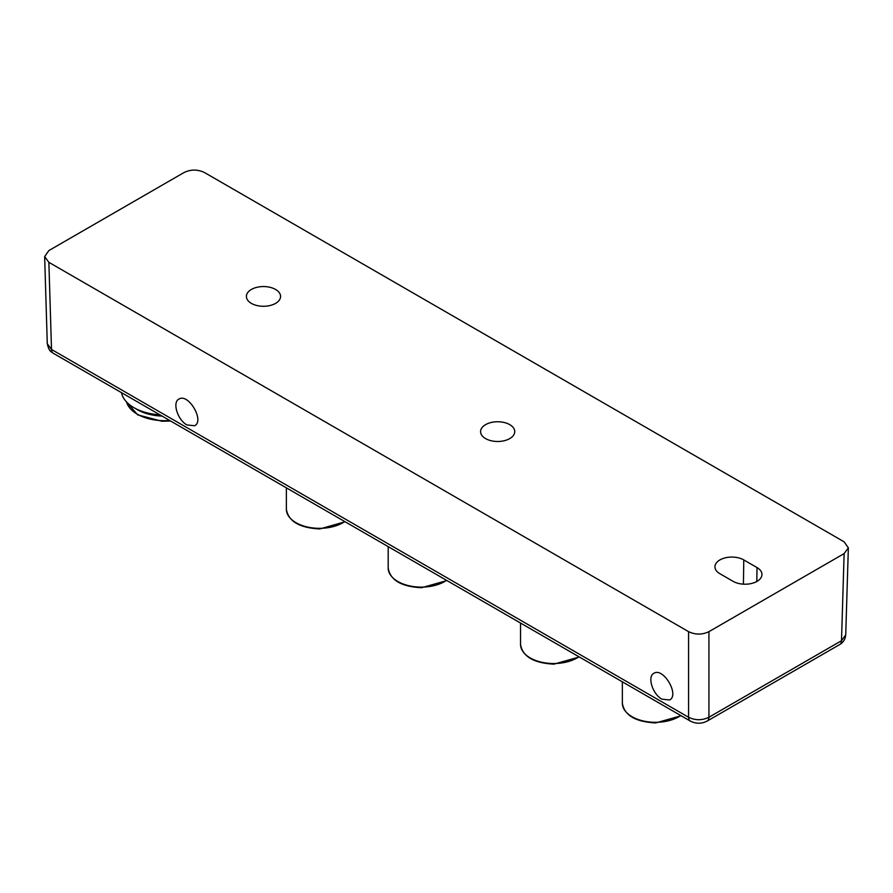 <?xml version="1.0" encoding="UTF-8"?>
<svg xmlns="http://www.w3.org/2000/svg" width="893" height="893" viewBox="0 0 893 893"><rect width="100%" height="100%" fill="white"/><g stroke="black" fill="none" stroke-linecap="round" stroke-linejoin="round"><path stroke-width="1.34" d="M186.972 424.945C177.618 420.034 172.103 402.319 178.913 399.093C188.3 392.808 204.81 420.748 194.663 425.749L186.972 424.945M661.947 699.163L669.627 699.967C679.774 694.966 663.265 667.026 653.877 673.311C647.068 676.548 652.593 694.252 661.947 699.163M48.869 262.33L51.504 349.453L688.57 717.258L688.57 631.652L48.869 262.33L44.65 256.592L48.869 250.565L184.07 172.505C190.856 169.302 197.643 169.302 204.43 172.505L844.131 541.839L848.35 547.856L844.131 553.593L708.93 631.652L708.93 717.258C702.144 720.528 695.357 720.528 688.57 717.258A8.64 4.99 120 0 0 690.356 721.086C695.948 723.91 701.541 723.91 707.144 721.086L839.71 644.545A8.64 4.99 -120 0 0 841.496 640.716L844.131 553.593M688.57 631.652C695.357 634.867 702.144 634.867 708.93 631.652M733.131 581.354A16.889 9.756 0 0 0 751.448 583.497A16.889 9.756 0 0 0 761.963 574.579A16.889 9.756 0 0 0 757.018 567.568L743.78 559.922A16.889 9.756 0 0 0 725.272 557.835A16.889 9.756 0 0 0 714.947 566.943A16.889 9.756 0 0 0 719.892 573.719L733.131 581.354M485.58 438.597A17.079 9.868 180 0 1 480.579 431.743A17.079 9.868 180 0 1 497.658 421.753A17.079 9.868 180 0 1 514.748 431.743A17.079 9.868 180 0 1 509.736 438.597A17.079 9.868 180 0 1 485.58 438.597M251.402 303.397A17.079 9.868 180 0 1 246.401 296.543A17.079 9.868 180 0 1 251.402 289.444A17.079 9.868 180 0 1 270.121 287.334A17.079 9.868 180 0 1 280.569 296.543A17.079 9.868 180 0 1 269.92 305.551A17.079 9.868 180 0 1 251.402 303.397M53.29 353.282A8.64 4.99 120 0 1 51.504 349.453L47.34 343.772C49.037 352.121 51.805 351.909 53.29 353.282L690.356 721.086M839.71 644.545C843.372 642.368 845.358 639.209 845.66 635.046L841.496 640.716L708.93 717.258A8.64 4.99 60 0 1 707.144 721.086M121.515 392.674A43.199 24.937 0 0 0 133.928 407.666L137.366 409.653A38.332 22.135 0 0 0 162.079 416.093M133.928 407.666A43.199 24.937 0 0 0 159.903 414.832M681.113 715.751L655.763 722.928C635.47 721.89 624.341 715.315 622.354 703.193A33.119 19.121 0 0 0 655.763 722.314A33.119 19.121 0 0 0 680.756 715.55M579.289 656.969L553.939 664.146C533.657 663.108 522.528 656.534 520.541 644.411A33.119 19.121 0 0 0 553.95 663.532A33.119 19.121 0 0 0 578.943 656.768M446.935 580.55L421.585 587.728C401.292 586.69 390.163 580.115 388.187 567.993A33.119 19.121 0 0 0 421.585 587.114A33.119 19.121 0 0 0 446.578 580.35M345.122 521.769L319.772 528.946C299.479 527.908 288.35 521.333 286.363 509.211A33.119 19.121 0 0 0 319.772 528.332A33.119 19.121 0 0 0 344.765 521.568M170.596 421.005L161.979 421.25L137.656 414.865L126.56 401.995A38.332 22.135 0 0 0 137.366 414.207A38.332 22.135 0 0 0 169.692 420.48M743.423 584.167L743.78 559.922M756.806 581.477L757.018 567.568M44.65 256.682L47.284 343.805M848.35 547.945L845.716 635.068M622.354 703.193L622.354 681.828M520.541 644.411L520.541 623.046M388.187 567.993L388.187 546.628M286.363 509.211L286.363 487.846"/></g></svg>
